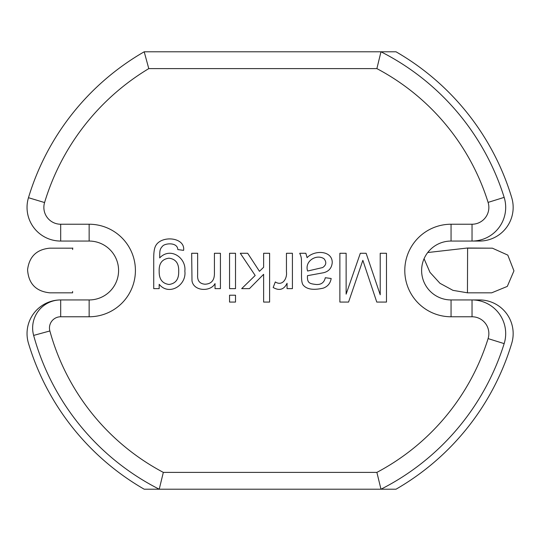 <?xml version="1.0" encoding="UTF-8"?>
<svg xmlns="http://www.w3.org/2000/svg" width="541" height="541" viewBox="0 0 541 541"><rect width="100%" height="100%" fill="white"/><g stroke="black" fill="none" stroke-linecap="round" stroke-linejoin="round"><path stroke-width="0.81" d="M427.728 252.539L467.431 248.015L492.384 248.177L507.803 255.109L513.95 270.858L507.302 286.405L491.661 292.837L467.6 292.837L452.973 290.355L439.948 283.288L429.967 272.333L424.076 258.726M72.602 248.177L49.826 248.163C36.653 249.408 29.234 256.596 27.571 269.729C28.517 283.694 35.956 291.396 49.887 292.837L72.602 292.837L72.602 291.464M490.89 248.177L492.384 248.177M214.419 253.283L220.424 253.283L220.424 288.63L215.034 288.63L215.034 283.599C210.632 292.052 193.536 291.376 191.994 280.806L191.67 253.283L197.641 253.283L197.641 274.767C197.188 280.637 199.643 283.788 205.005 284.214C211.565 283.944 214.703 280.062 214.419 272.563L214.419 253.283M229.546 295.217L235.518 295.217L235.518 302.067L229.546 302.067L229.546 295.217M286.446 253.283L292.417 253.283L292.417 288.63L287.061 288.63L287.061 283.274C283.991 289.631 279.359 291.038 273.171 287.494L275.308 281.942C282.571 286.622 287.386 278.331 286.446 271.785L286.446 253.283M380.215 253.283L386.477 253.283L386.477 302.067L376.773 302.067L362.849 260.322L348.566 302.067L339.87 302.067L339.87 253.283L346.132 253.283L346.132 294.148L360.32 253.283L366.129 253.283L380.215 294.764L380.215 253.283M451.059 241.056A29.444 29.444 0 0 0 421.615 270.5A29.444 29.444 0 0 0 451.059 299.944L472.036 299.944L472.036 316.769L451.059 316.769A46.269 46.269 0 0 1 404.79 270.5A46.269 46.269 0 0 1 451.059 224.231L472.036 224.231A16.825 16.825 0 0 0 488.097 202.395A228.39 228.39 0 0 0 376.881 68.612L148.782 68.612A235.538 235.538 0 0 0 44.578 202.557L28.47 197.702A252.363 252.363 0 0 1 144.204 51.787L380.979 51.787A245.208 245.208 0 0 1 504.158 197.377A33.65 33.65 0 0 1 472.036 241.056L451.059 241.056L451.059 224.231M163.328 472.388L376.881 472.388L380.979 489.213L159.23 489.213L163.328 472.388A228.39 228.39 0 0 1 49.867 330.964A11.226 11.226 0 0 1 60.687 316.769L89.143 316.769A46.269 46.269 0 0 0 135.412 270.5A46.269 46.269 0 0 0 89.143 224.231L60.687 224.231A16.825 16.825 0 0 1 44.578 202.557M472.036 316.769A16.825 16.825 0 0 1 488.097 338.605A228.39 228.39 0 0 1 376.881 472.388M305.854 253.283L307.085 257.665C314.51 249.814 332.323 250.388 332.242 262.595C331.728 268.032 328.84 271.413 323.579 272.725L307.477 275.68C307.045 283.274 309.756 283.694 316.012 284.471C321.104 284.857 324.194 282.605 325.297 277.722L331.173 278.5C330.368 283.308 327.731 286.52 323.254 288.143C313.854 290.274 307.335 289.442 303.711 285.641C300.715 283.112 301.716 274.328 301.54 268.052C301.209 259.342 302.149 258.645 299.721 253.283L305.854 253.283M263.629 253.283L269.601 253.283L269.601 302.067L263.629 302.067L263.629 274.314L249.442 288.63L241.685 288.63L255.19 275.484L240.292 253.283L247.69 253.283L259.47 271.325L263.629 267.268L263.629 253.283M229.546 253.283L235.518 253.283L235.518 288.63L229.546 288.63L229.546 253.283M153.725 288.63L153.725 258.084C153.718 252.573 154.28 248.664 155.409 246.365C160.481 234.977 185.394 236.89 183.615 250.361L177.806 249.584C177.563 242.733 167.095 242.916 163.199 245.526C159.284 249.273 159.852 251.227 159.696 257.922C170.334 246.574 186.456 257.861 184.853 271.136C186.726 285.317 169.008 296.333 159.176 284.309L159.176 288.63L153.725 288.63M323.998 258.733C316.451 253.722 304.373 261.12 307.606 271.034L322.632 267.565C326.304 265.083 326.757 262.142 323.998 258.733M178.686 271.555C179.037 263.487 175.791 259.031 168.948 258.185C162.104 259.098 158.844 263.487 159.176 271.359C159.04 279.183 162.334 283.552 169.042 284.471C175.663 283.552 178.882 279.244 178.686 271.555M504.158 343.623A245.208 245.208 0 0 1 380.979 489.213L395.998 489.213A252.363 252.363 0 0 0 511.732 343.298A33.65 33.65 0 0 0 479.515 299.944L472.036 299.944A33.65 33.65 0 0 1 504.158 343.623L488.097 338.605M60.687 316.769L60.687 299.944A33.65 33.65 0 0 0 28.47 343.298A252.363 252.363 0 0 0 144.204 489.213L159.23 489.213A245.208 245.208 0 0 1 33.637 335.413A28.044 28.044 0 0 1 60.687 299.944L89.143 299.944A29.444 29.444 0 0 0 118.587 270.5A29.444 29.444 0 0 0 89.143 241.056L60.687 241.056A33.65 33.65 0 0 1 28.47 197.702M376.881 68.612L380.979 51.787L396.005 51.787A252.363 252.363 0 0 1 511.732 197.702A33.65 33.65 0 0 1 479.515 241.056L472.036 241.056L472.036 224.231M144.204 51.787L148.782 68.612M72.602 249.536L72.771 248.015M491.641 248.17L467.6 248.17L467.451 292.837M49.867 330.964L33.637 335.413M451.059 299.944L451.059 316.769M89.143 316.769L89.143 299.944M89.143 224.231L89.143 241.056M60.687 224.231L60.687 241.056M504.158 197.377L488.097 202.395M72.602 248.163L49.826 248.163"/></g></svg>
